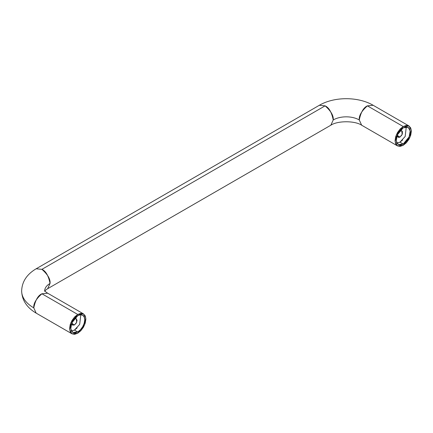 <?xml version="1.0" encoding="UTF-8"?>
<svg xmlns="http://www.w3.org/2000/svg" width="433" height="433" viewBox="0 0 433 433"><rect width="100%" height="100%" fill="white"/><g stroke="black" fill="none" stroke-linecap="round" stroke-linejoin="round"><path stroke-width="0.65" d="M406.284 126.847L405.174 136.476L399.957 142.159L396.888 143.117M399.129 131.67L399.957 131.037L401.797 130.853L402.149 134.398L399.957 137.05L397.353 135.545L399.957 137.05L398.116 137.229L397.489 134.511M397.267 143.096L399.957 142.159L402.647 139.989M398.961 131.838L400.953 130.69L401.797 130.853L402.365 131.502L402.365 133.802L401.797 135.107L399.957 137.05L398.961 137.396L398.116 137.229L397.554 136.579L397.554 134.279M41.92 269.342L36.166 268.774L41.92 269.342C45.768 271.031 48.48 275.729 50.06 283.436C50.52 279.263 47.809 274.565 41.92 269.342L325.096 105.852C330.985 111.075 333.697 115.773 333.231 119.946A18.413 10.63 180 0 1 359.271 119.946C358.811 115.773 361.523 111.075 367.411 105.852L373.165 105.284L367.411 105.852C363.563 107.541 360.851 112.239 359.271 119.946L361.658 125.213L359.271 119.946A18.413 10.63 0 0 0 333.231 119.946C331.656 112.239 328.945 107.541 325.096 105.852L41.92 269.342M408.969 125.954L406.327 125.44L403.215 126.523L400.097 129.039L397.462 132.601L395.697 136.666L395.075 140.617L395.697 143.859L397.462 145.889L395.134 141.721L396.363 134.809L403.215 126.523L408.969 125.954L411.29 130.122L410.062 137.034L403.215 145.315L397.462 145.889L400.097 146.397L403.215 145.315L406.327 142.803L408.969 139.242L410.733 135.177L411.35 131.221L410.733 127.984L408.969 125.954L373.165 105.284C358.205 96.505 334.303 96.505 319.343 105.284L325.096 105.852L319.343 105.284L36.166 268.774C26.814 274.316 21.975 281.71 21.65 290.954A41.427 23.918 0 0 0 33.785 307.868C33.319 303.69 36.036 298.992 41.92 293.774L47.673 293.201L41.92 293.774C38.072 295.458 35.36 300.156 33.785 307.868L36.166 313.135L33.785 307.868A41.427 23.918 180 0 1 21.65 290.954C21.964 300.183 26.808 307.576 36.166 313.135L71.97 333.805L69.648 329.637L70.871 322.726L77.724 314.445L41.92 293.774L77.724 314.445L80.841 313.362L83.477 313.871L85.241 315.901L85.864 319.143L85.241 323.094L83.477 327.164L80.841 330.72L77.724 333.237L71.97 333.805L70.206 331.775L69.589 328.539L70.206 324.582L71.97 320.517L74.611 316.956L77.724 314.445L83.477 313.871L85.804 318.038L84.576 324.95L77.724 333.237L74.611 334.319L71.97 333.805M44.669 290.684A18.413 10.63 180 0 1 50.06 283.436L47.673 288.703L50.06 283.436A18.413 10.63 0 0 0 44.94 289.125M77.724 331.959A9.943 5.743 120 0 0 84.218 323.197A9.943 5.743 120 0 0 82.698 315.229A9.943 5.743 120 0 0 77.724 315.722L75.033 317.892L72.755 320.967L71.228 324.485L70.693 327.9L71.228 330.698L72.755 332.452L75.033 332.89L77.724 331.959L74.471 330.076L77.724 331.959L80.414 329.784L82.698 326.709L84.218 323.197L84.754 319.781L84.218 316.983L82.698 315.229L80.414 314.786L77.724 315.722L71.808 322.877L70.747 328.847L72.755 332.452L77.724 331.959M403.215 144.037L399.957 142.159L403.215 144.037L400.525 144.974L398.241 144.53L396.72 142.776L396.184 139.978L396.72 136.563L398.241 133.05L400.525 129.976L403.215 127.8L408.184 127.307L410.192 130.912L409.131 136.882L403.215 144.037L398.241 144.53L396.233 140.931L397.294 134.961L403.215 127.8L405.905 126.869L408.184 127.307L409.71 129.061L410.246 131.859L409.71 135.275L408.184 138.793L405.905 141.867L403.215 144.037M397.462 145.889L361.658 125.213C354.946 120.628 337.561 120.628 330.85 125.213L333.231 119.946L330.85 125.213L47.673 288.703C46.087 289.688 45.064 290.565 44.61 291.339M403.215 126.523L367.411 105.852L403.215 126.523M80.792 314.764L79.683 324.393L74.471 330.076L71.402 331.034M73.642 319.586L74.471 318.953L76.311 318.769L76.663 322.314L74.471 324.966L71.867 323.462L74.471 324.966L72.63 325.151L72.002 322.428M71.781 331.012L74.471 330.076L77.161 327.905M73.475 319.76L74.471 318.953L76.311 318.769L77.074 320.458L76.311 323.023L74.471 324.966L72.63 325.151L72.062 324.501L72.062 322.201M83.477 313.871L47.673 293.201C46.087 292.221 45.064 291.339 44.61 290.565"/></g></svg>
